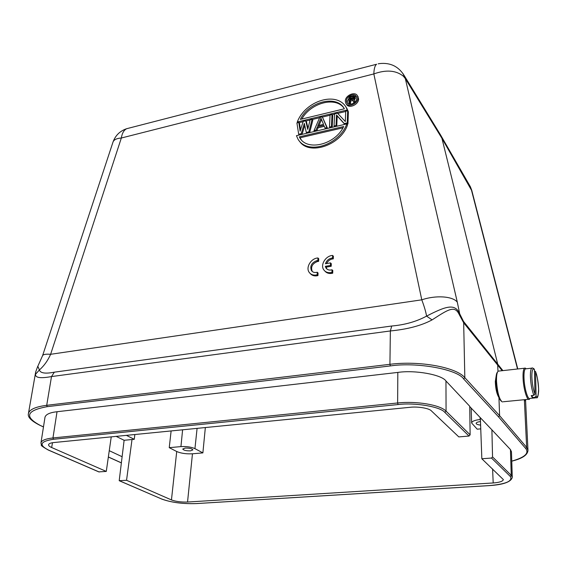 <?xml version="1.0" encoding="UTF-8"?>
<svg xmlns="http://www.w3.org/2000/svg" width="567" height="567" viewBox="0 0 567 567"><rect width="100%" height="100%" fill="white"/><g stroke="black" fill="none" stroke-linecap="round" stroke-linejoin="round"><path stroke-width="0.85" d="M334.65 126.746L334.069 125.973L334.594 113.896L337.528 113.194L345.324 121.544L345.707 111.231L347.684 110.756L348.379 111.742L347.94 123.861L346.983 124.088M344.807 124.379L337.195 115.937L336.763 126.257M330.086 127.816L329.505 127.043L330.051 114.988L332 114.52L332.716 115.491L332.191 127.327M324.232 126.356L318.094 127.795L316.747 130.934M316.506 130.991L315.911 130.226L313.983 130.679L319.738 117.461L322.311 116.845L327.542 128.411M308.009 128.291L306.471 121.77L305.726 120.821L307.739 129.361L310.163 119.757L312.077 119.297L312.814 120.254L309.66 132.586M304.762 125.385L302.041 134.372M299.298 135.01L298.689 134.259L296.902 122.933L298.788 122.479L299.539 123.429L300.531 129.864M346.848 123.897C338.832 145.591 307.172 155.23 297.951 139.092L296.442 135.676L346.848 123.897L347.55 124.868C340.753 145.372 309.178 155.748 299.638 141.417M345.728 106.61L347.833 110.969M345.7 111.479L337.712 113.393M334.587 114.144L332.149 114.732M330.044 115.236L322.467 117.05M319.625 117.73L312.233 119.502M310.099 120.013L305.882 121.026M303.111 121.685L298.951 122.685M357.635 96.114L358.599 98.97C358.684 104.689 348.684 109.133 346.451 104.158M310.355 273.627C311.857 275.342 313.898 276.094 316.471 275.874L317.945 275.597L318.066 273.032L317.272 272.231C314.728 272.918 312.778 272.366 311.425 270.565C309.788 266.079 311.538 262.783 316.677 260.685L317.839 260.544L317.967 257.978C311.163 258.141 305.471 267.397 309.164 272.323C310.652 274.385 312.821 275.307 315.677 275.08L317.151 274.804L317.272 272.231M312.382 271.586L312.226 271.366C310.581 266.88 312.332 263.591 317.463 261.5L318.626 261.359L318.753 258.793L317.967 257.978M326.939 269.063L326.11 267.142L331.199 266.277L331.305 263.712L330.533 262.89L325.479 263.754C326.684 260.324 329.03 258.417 332.524 258.028L332.631 255.448C325.798 255.625 320.086 264.775 323.722 269.764C325.238 271.919 327.478 272.883 330.441 272.649L331.929 272.394L332.035 269.772C329.392 270.487 327.386 269.906 325.997 268.028L325.33 266.327L330.419 265.469L330.533 262.89M324.884 271.083C326.429 272.89 328.541 273.677 331.213 273.45L332.701 273.202L332.808 270.587L332.035 269.772M326.606 263.563C328.052 260.685 330.277 259.119 333.29 258.85L333.396 256.277L332.631 255.448M205.346 427.553L202.88 452.891L192.461 453.791L187.542 502.036L493.198 482.964L492.588 468.952M480.752 428.872L477.201 429.184L471.638 423.017L471.149 408.07M202.88 452.891L194.942 448.646C191.214 446.98 186.543 446.3 180.937 446.605L169.242 447.661L176.72 451.516C180.993 453.345 186.238 454.096 192.461 453.791M187.542 502.036C181.206 502.234 175.841 501.533 171.454 499.931L126.547 480.284L119.205 480.688L124.116 440.283L134.259 439.305L134.854 434.528M190.455 450.857C186.16 450.928 183.595 450.318 182.765 449.014L185.168 448.065C189.477 447.994 192.05 448.603 192.879 449.9L190.455 450.857M480.618 425.08C477.825 424.818 476.33 424.236 476.117 423.351C476.259 422.486 477.683 421.905 480.377 421.607L480.49 421.6M480.412 419.481L480.157 419.509C474.742 420.112 471.907 421.281 471.638 423.017M469.731 406.567L491.901 429.843L492.546 456.91L491.504 458.051L481.844 458.76L503.368 479.604C502.823 481.376 499.428 482.496 493.198 482.964M126.547 480.284L132.012 439.524M171.121 430.941L169.242 447.661M480.348 417.851L481.844 458.76M511.434 451.701L510.435 449.546L491.901 429.843M126.398 435.364L134.259 439.305M124.116 440.283L116.185 436.377M109.254 450.687L121.983 456.648M111.238 436.866L106.284 471.425L51.647 447.519C49.542 446.626 48.514 445.676 48.556 444.691C48.975 443.557 50.754 442.841 53.893 442.536L409.948 407.312C417.681 406.319 429.396 408.297 431.43 410.919L458.816 436.909L469.015 436.051L470.128 434.839L469.724 406.263L445.96 380.981L446.066 411.146L470.128 434.839M57.033 411.727L52.958 437.951C45.502 438.787 41.504 440.431 40.966 442.884L45.013 417.135C45.934 414.335 49.939 412.528 57.033 411.727L397.821 372.42C415.058 369.819 441.813 374.695 445.96 380.981M511.76 461.12C524.773 457.441 529.415 453.224 525.673 448.454L498.528 416.851L499.598 415.668L464.827 377.65C456.329 367.253 419.438 360.477 389.926 364.312L46.707 405.313C35.43 406.794 29.335 409.558 28.421 413.584C27.436 416.958 31.107 420.785 39.435 425.073L43.482 426.88M498.528 416.851L463.65 378.947C457.512 369.337 416.717 361.888 390.358 365.935L47.217 406.667C26.514 410.465 24.062 416.639 39.853 425.193M48.486 450.127L98.807 471.886L106.284 471.425M469.015 436.051L444.875 412.443C440.75 406.78 414.867 402.343 398.069 404.562L53.468 439.276C40.115 441.367 38.506 444.989 48.642 450.127L99.211 471.999M439.574 133.337L441.927 138.305L497.578 363.539L497.996 371.328M498.946 397.651L499.598 415.668L526.658 447.384L524.362 399.707M498.861 397.432C496.735 393.937 495.551 388.636 495.31 381.52L496.182 375.942M402.818 73.32L405.327 78.607L403.406 76.233C395.972 70.273 386.113 69.507 373.837 73.93L121.338 138.015C116.781 138.334 114.017 139.645 113.046 141.934L42.603 355.608C43.262 354.375 45.934 353.943 50.619 354.297L121.338 138.015C122.075 133.337 123.819 130.24 126.583 128.737L129.042 128.092M39.392 369.975C44.077 365.835 47.819 360.612 50.619 354.297L421.784 299.83C424.3 306.549 425.895 311.978 426.568 316.11C416.525 321.567 404.916 324.863 391.726 326.011L54.34 372.172C45.374 373.929 40.392 373.199 39.385 369.975L35.537 374.255L35.664 372.037L37.812 366.133L39.392 369.975M38.145 365.573L42.603 355.608M47.217 406.667L46.707 405.313L51.498 376.573C40.47 378.586 35.147 377.813 35.537 374.255M502.901 370.62L463.501 321.397L463.671 322.786L459.242 314.579C454.762 305.003 448.419 309.341 432.075 319.894C421.472 325.593 407.567 329.278 390.358 330.951L51.498 376.573L54.34 372.172M525.51 399.593C525.489 400.947 525.12 401.152 524.411 400.217L524.043 399.735M432.075 319.894L426.561 316.11C445.697 306.315 455.039 302.955 459.695 313.771L459.242 314.579M463.501 321.397L459.766 313.948M112.932 142.289L113.046 141.934C115.455 135.414 119.97 131.012 126.583 128.73L376.601 64.248C374.922 65.517 374 68.742 373.837 73.93L421.784 299.83C435.903 294.989 452.99 296.215 457.321 302.211L459.695 313.771M517.522 368.997L471.191 189.052L469.15 184.615M357.919 97.971C358.046 103.74 347.925 108.07 345.778 103.194L345.317 101.046C345.225 95.291 355.339 90.968 357.472 95.894L357.919 97.971M297.888 122.699L297.299 121.955C305.393 100.55 337.259 90.706 346.437 107.808L348.06 110.919M347.358 109.934L297.299 121.955M309.462 132.635L308.859 131.877L306.308 132.472L306.91 133.231M312.077 119.297L308.859 131.877M298.788 122.479L300.12 131.154L303.196 121.423L305.726 120.821M301.828 134.422L301.219 133.663L298.689 134.259M306.308 132.472L304.33 123.4L301.219 133.663M313.983 130.679L314.579 131.438M318.094 127.795L317.357 126.845L315.911 130.226M325.536 128.879L323.807 125.328L317.357 126.845M327.485 128.425L326.897 127.653L324.955 128.107M322.311 116.845L326.897 127.653M332.042 127.355L331.461 126.583L329.505 127.043M332 114.52L331.461 126.583M347.94 123.861L347.238 122.89L344.261 123.585L344.828 124.371M347.684 110.756L347.238 122.89M336.614 126.292L336.04 125.513L334.069 125.973M337.195 115.937L336.486 114.966L336.04 125.513M344.261 123.585L336.486 114.966M356.749 98.254C356.813 102.925 348.648 106.553 346.827 102.492L346.472 100.77C346.43 96.106 354.595 92.478 356.402 96.581L356.749 98.254M300.347 119.403C308.795 101.472 336.94 94.448 344.36 108.793L300.347 119.403M343.68 126.526C335.196 144.819 306.995 151.46 299.759 137.724L299.284 136.867L343.68 126.526M320.972 118.17L323.53 124.379L317.733 125.746L320.972 118.17M356.487 96.759L353.624 95.78M349.074 97.864L347.167 101.755L347.451 103.314M343.85 107.95C335.239 96.128 310.496 103.081 301.8 119.056M299.284 136.867L300.042 137.795L343 127.816M300.042 137.795L301.226 139.737M319.001 125.449L321.532 119.524M355.396 97.829L354.573 96.447L355.381 98.382L354.113 99.927L355.027 101.982M352.95 100.487L350.597 101.061L350.491 103.981L349.577 104.2L348.882 103.208L349.116 96.695L353.539 95.745L354.573 96.447M354.907 102.103L353.425 98.934L354.524 97.836L354.715 96.829M354.127 102.783L353.624 102.06L354.701 101.798M354.113 99.927L353.425 98.934M354.736 99.501L354.049 98.502M355.211 98.835L354.524 97.836M355.381 98.382L354.694 97.382M350.491 103.981L349.796 102.988L348.882 103.208M350.597 101.061L349.903 100.068L349.796 102.988M353.624 102.06L352.497 99.438L349.903 100.068M353.78 97.467L352.837 98.523L349.931 99.239L350.009 97.163L353.361 96.475L353.78 97.467L352.908 96.447M353.361 96.475L353.794 97.106M350.009 97.163L350.697 98.155L353.595 97.446M350.668 99.055L350.697 98.155M536.084 396.17L535.539 371.668C536.992 374.822 538.012 380.592 538.615 388.969C538.374 395.865 537.53 398.268 536.084 396.17L534.964 397.311L532.321 397.573L531.201 395.596L533.859 395.334L534.972 394.178C533.164 389.359 532.122 383.483 531.832 376.545C531.86 370.223 532.732 367.919 534.447 369.627L534.107 368.94M526.247 368.777L525.311 368.883C524.383 369.833 523.936 372.484 523.972 376.842L524.028 378.6C524.418 388.891 528.09 400.713 530.11 398.395L535.56 397.857M532.321 397.573L532.278 395.49M534.475 370.783L535.539 371.668M534.447 369.627L534.972 394.178M529.479 399.203C527.353 401.649 523.49 389.231 523.079 378.423C522.866 372.838 523.32 369.443 524.432 368.231L525.092 368.004L526.155 368.791M499.279 371.016L498.187 371.137L497.493 372.143C496.72 373.979 496.401 377.012 496.529 381.258C497.387 392.74 499.336 399.643 502.369 401.975M497.585 371.938L496.912 372.909C496.182 374.652 495.87 377.544 495.99 381.584C496.735 391.981 498.506 398.523 501.299 401.216M315.677 275.08L316.471 275.874M317.839 260.544L318.626 261.359M316.677 260.685L317.463 261.5M317.151 274.804L317.945 275.597M325.33 266.327L326.11 267.142M331.929 272.394L332.701 273.202M330.441 272.649L331.213 273.45M332.524 258.028L333.29 258.85M330.419 265.469L331.199 266.277M171.454 499.931L176.72 451.516M197.089 428.368L194.942 448.646M119.594 480.816L161.623 498.988C171.199 502.497 182.85 504.02 196.586 503.553L489.115 485.6C505.977 484.154 513.029 481.085 510.265 476.408L491.504 458.051M180.937 446.605L182.609 429.8M480.157 419.509L480.1 417.581M510.265 476.408L511.25 475.33L492.546 456.91M489.222 485.621C503.453 484.707 511.136 481.936 512.27 477.322L511.25 475.33L510.435 449.546M161.623 498.988L119.439 480.802M51.647 447.519L52.483 442.721M108.354 456.959L121.069 462.707M390.358 365.935L389.926 364.312L390.358 330.951L391.726 326.011M463.65 378.947L464.827 377.65L463.671 322.786L502.178 370.698M525.673 448.454L526.658 447.384L527.976 450.34C527.671 454.982 522.271 458.59 511.76 461.169M397.821 372.42L397.63 402.974C416.702 400.869 440.339 404.937 446.066 411.146L444.875 412.443M53.468 439.276L52.958 437.951L397.63 402.974L398.069 404.562M40.966 442.884L41.405 445.081C40.519 445.244 42.794 446.888 48.223 450.014L48.642 450.127M471.914 190.966L441.927 138.305L405.327 78.607L457.321 302.211M440.963 135.612L404.356 75.794C398.707 66.502 390.45 62.434 379.599 63.582L378.189 63.844M535.51 371.449C537.551 377.154 538.593 383.689 538.65 391.046C538.175 396.255 537.459 398.495 536.495 397.772L534.964 397.311M533.859 395.334C531.86 390.146 530.712 383.753 530.414 376.155C530.365 371.789 530.79 369.124 531.683 368.174L532.597 368.075M196.77 503.56L489.151 485.628M161.482 498.981C171.241 502.525 182.957 504.056 196.643 503.567M512.27 477.322L511.462 451.701M108.347 457.023L121.062 462.771M39.676 425.186L43.468 426.951M35.664 372.058L28.421 413.584M525.531 399.593L527.976 450.34M441.098 135.896L470.376 186.741L471.744 190.299L517.77 368.968M346.437 107.808L347.132 108.793M299.759 137.731L300.51 138.653M528.465 399.303L503.191 401.762M525.928 368.67L525.092 368.004M496.912 372.909L497.493 372.143M524.432 368.231L498.187 371.137M534.355 369.245C533.079 368.026 532.193 367.671 531.683 368.174L525.311 368.883M347.295 103.159L346.841 102.514M358.16 96.893L357.479 95.887M311.425 270.565L312.226 271.366M325.997 268.028L326.783 268.836"/></g></svg>
